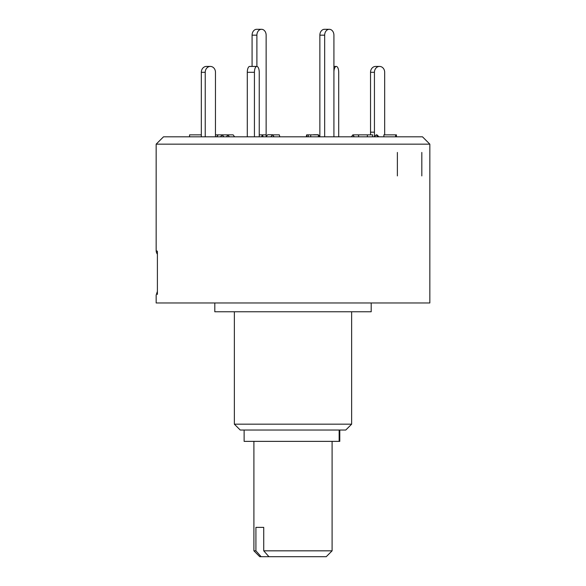 <?xml version="1.0" encoding="UTF-8"?>
<svg xmlns="http://www.w3.org/2000/svg" width="586" height="586" viewBox="0 0 586 586"><rect width="100%" height="100%" fill="white"/><g stroke="black" fill="none" stroke-linecap="round" stroke-linejoin="round"><path stroke-width="0.88" d="M253.906 550.833L255.914 550.833L261.122 556.7L259.766 556.7L253.906 550.833L253.906 441.368M261.122 556.7L326.234 556.7L332.094 550.833L332.094 441.368M268.937 556.7L263.737 550.833L332.094 550.833M263.737 527.378L255.914 527.378L263.737 527.378L263.737 550.833M255.914 527.378L255.914 550.833M339.785 430.029L339.785 441.368L244.128 441.368L244.128 430.029M157.348 254.134A5.867 5.867 0 0 1 156.162 250.603L157.4 251.284L157.4 294.406C155.751 295.315 155.751 295.315 157.4 294.406L157.4 251.284M429.838 144.156L156.162 144.156L163.509 136.816L422.491 136.816L429.838 144.156L429.838 302.969L156.162 302.969L156.162 295.088L157.348 291.564M371.194 302.969L371.194 311.767L214.806 311.767L214.806 302.969M351.644 424.169L345.777 430.029L240.223 430.029L234.356 424.169L351.644 424.169L351.644 311.767M397.381 152.448L397.381 175.91M421.817 152.448L421.817 175.91M189.556 136.816L189.556 134.861L201.306 134.861L201.306 136.816M201.32 136.816L201.32 72.305A5.867 5.076 -90 0 1 206.404 66.438L210.308 66.438A5.867 5.076 90 0 0 205.232 72.305L201.32 72.305M205.232 136.816L205.232 72.305M215.458 136.816L215.472 72.305A5.867 5.076 90 0 0 210.389 66.438L210.308 66.438M215.465 134.861L222.16 134.861L223.852 136.816M220.468 136.816L222.175 134.875M218.248 134.861L216.556 136.816M247.292 136.816L247.292 72.305A5.867 2.388 -90 0 1 249.673 66.438L256.815 66.438A5.867 2.388 90 0 0 254.434 72.305L247.292 72.305M254.434 136.816L254.434 72.305M259.239 136.816L259.239 72.305A5.867 2.388 90 0 0 256.858 66.438L256.815 66.438M259.239 134.861L262.382 134.861L263.18 136.816M261.59 136.816L262.382 134.861L266.139 134.861L266.139 136.816L266.139 35.167A5.867 4.622 90 0 0 261.517 29.3A5.867 4.622 90 0 0 256.895 35.167L256.895 66.445M308.258 136.816L308.258 134.861L306.654 134.861L306.244 136.816M306.654 134.861L307.057 136.816M308.258 134.861L318.366 134.861L318.366 136.816M310.719 136.816L310.719 134.861M358.595 135.549L358.083 134.861L352.853 134.861L351.395 136.816M352.853 134.861L354.303 136.816M358.595 136.816L358.595 134.861L372.608 134.861L372.608 136.816M367.378 136.816L367.378 134.861M378.952 136.816L377.003 134.861L376.19 134.861L374.242 136.816M376.19 134.861L378.131 136.816M383.881 136.816L383.874 134.861L396.444 134.861L396.444 136.816M395.631 136.816L395.631 134.861M384.68 134.861L384.68 72.305A5.867 5.076 90 0 0 379.596 66.438L379.516 66.438A5.867 5.076 90 0 0 374.439 72.305L370.528 72.305A5.867 5.076 -90 0 1 375.611 66.438L379.516 66.438M370.535 134.861L370.528 72.305M374.447 136.611L374.439 72.305M338.708 136.816L338.708 72.305A5.867 2.388 90 0 0 336.327 66.438L336.291 66.438A5.867 2.388 90 0 0 333.917 71.653M333.917 66.438L336.291 66.438M272.563 134.861L279.346 134.861L279.756 136.816M226.467 136.816L227.917 134.861L233.147 134.861L234.605 136.816M227.917 134.861L229.368 136.816M227.405 135.549L227.405 134.861L222.175 134.861M333.917 35.167L333.917 136.816L333.917 35.167A5.867 4.622 90 0 0 329.295 29.3A5.867 4.622 90 0 0 324.673 35.167L319.861 35.167A5.867 4.622 -90 0 1 324.483 29.3L329.295 29.3A5.867 4.622 90 0 0 324.673 35.167L319.861 35.167L319.861 136.692L319.861 35.167A5.867 4.622 -90 0 1 324.483 29.3L329.295 29.3A5.867 4.622 90 0 1 333.917 35.167M313.517 134.751L318.33 134.751L319.956 136.816L318.33 134.751L313.517 134.751M324.673 136.816L324.673 35.167L324.673 136.816M267.67 134.751L266.139 136.692L267.67 134.751L272.483 134.751L270.857 136.816L272.483 134.751L274.109 136.816L272.483 134.751M252.083 66.438L252.083 35.167A5.867 4.622 -90 0 1 256.705 29.3L261.517 29.3M339.14 441.368L339.14 430.029M370.528 132.165L374.439 132.165M256.895 35.167L252.083 35.167M234.356 424.169L234.356 311.767M156.162 250.603L156.162 144.156"/></g></svg>
